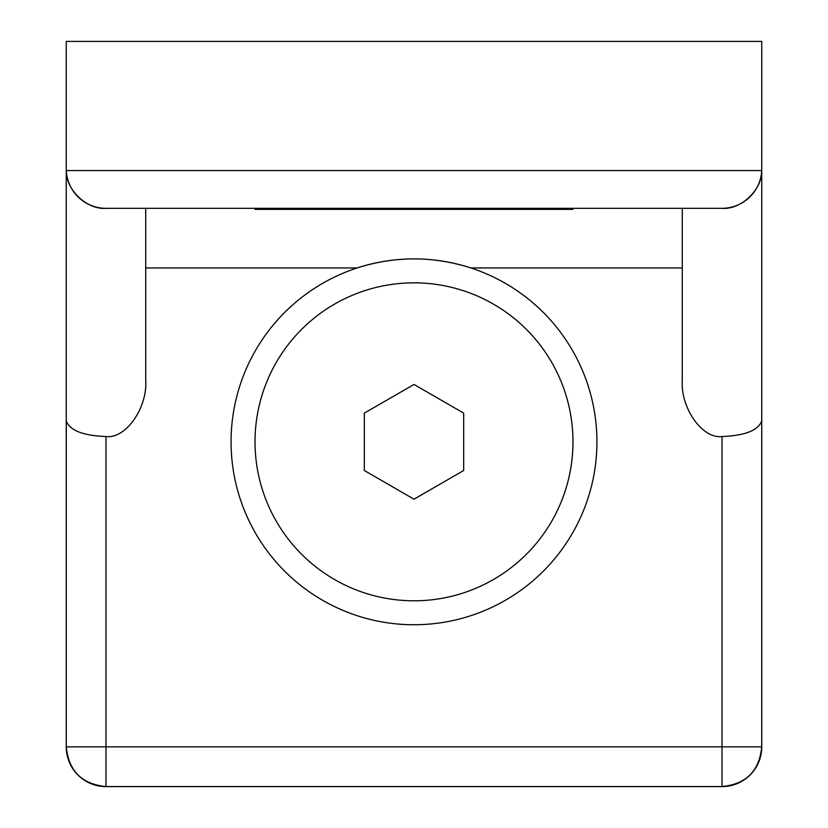 <?xml version="1.0" encoding="UTF-8"?>
<svg xmlns="http://www.w3.org/2000/svg" width="828" height="828" viewBox="0 0 828 828"><rect width="100%" height="100%" fill="white"/><g stroke="black" fill="none" stroke-linecap="round" stroke-linejoin="round"><path stroke-width="1.24" d="M761.76 170.568L66.24 170.568L66.24 41.4L761.76 41.4L761.708 746.856C759.369 770.971 746.131 784.199 722.016 786.548L105.984 786.548C81.9 784.22 68.662 770.992 66.292 746.856L66.292 420.903C69.676 430.394 82.914 435.611 105.984 436.542C125.649 439.057 147.508 408.142 145.728 380.331L145.728 208.325L722.016 208.325C741.07 209.908 762.34 189.684 761.708 170.568A39.744 39.744 0 0 1 722.016 208.325L105.984 208.325C86.93 209.908 65.66 189.684 66.292 170.568A39.744 39.744 0 0 0 105.984 208.325A39.744 39.744 0 0 1 66.292 170.568M66.24 170.568L66.24 746.856A39.744 39.744 0 0 0 105.984 786.6L722.016 786.6A39.744 39.744 0 0 0 761.76 746.856L761.76 418.088M66.292 420.903L66.24 418.088M682.272 208.325L682.272 380.331C680.492 408.142 702.351 439.057 722.016 436.542C745.086 435.611 758.324 430.394 761.708 420.903M596.926 441.821A182.926 182.926 0 0 1 414 624.747A182.926 182.926 0 0 1 357.178 267.941A182.926 182.926 0 0 1 596.926 441.821M255.024 208.325L255.024 209.391L572.976 209.391L572.976 208.325M255.024 441.821A158.976 158.976 0 0 1 414 282.845A158.976 158.976 0 0 1 572.976 441.821A158.976 158.976 0 0 1 414 600.797A158.976 158.976 0 0 1 255.024 441.821M145.728 208.325L105.984 208.325M682.272 267.941L470.821 267.941C432.94 255.883 395.059 255.883 357.178 267.941L145.728 267.941M463.68 413.141L463.68 470.501L414 499.191L364.32 470.501L364.32 413.141L414 384.451L463.68 413.141M66.292 746.856L105.984 746.856L105.984 436.542M105.984 786.548L105.984 746.856L722.016 746.856L722.016 786.548M761.708 746.856L722.016 746.856L722.016 436.542"/></g></svg>
